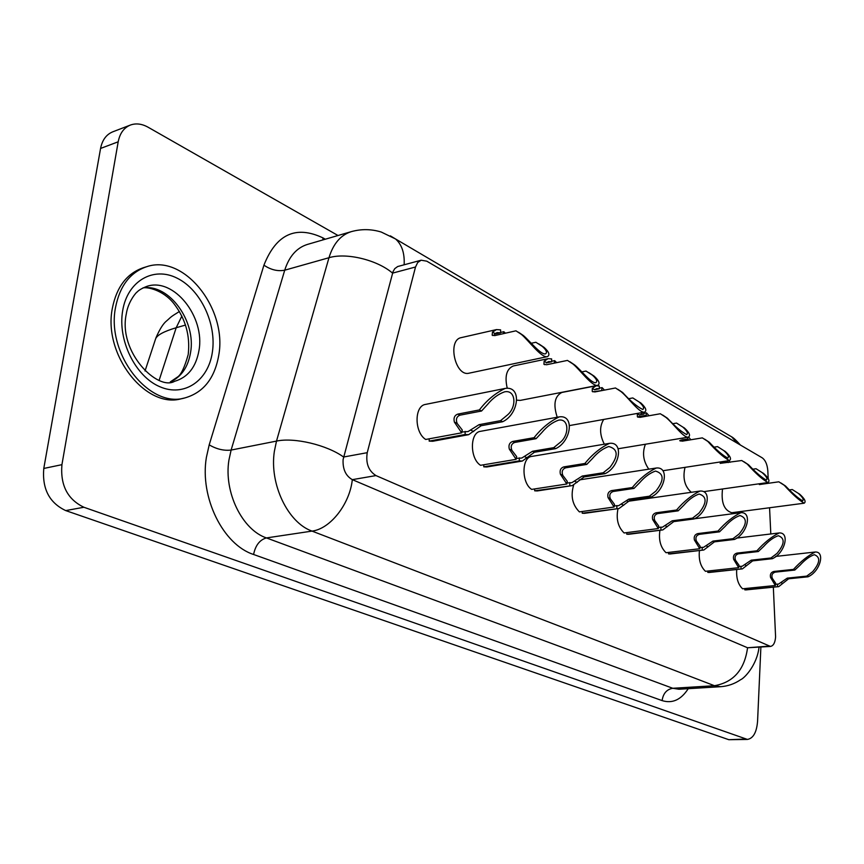 <?xml version="1.0" encoding="UTF-8"?>
<svg xmlns="http://www.w3.org/2000/svg" width="864" height="864" viewBox="0 0 864 864"><rect width="100%" height="100%" fill="white"/><g stroke="black" fill="none" stroke-linecap="round" stroke-linejoin="round"><path stroke-width="1.3" d="M218.765 355.18C214.726 378.356 203.429 392.602 184.874 397.926C149.429 408.694 106.024 354.035 115.56 307.314C119.837 285.854 130.216 272.311 146.675 266.706C184.151 253.714 227.372 308.999 218.765 355.18M146.675 266.706L143.5 267.678C127.03 273.283 116.651 286.805 112.363 308.232C102.816 354.888 146.2 409.428 181.667 398.66L184.874 397.926M768.182 478.526L767.815 470.74C767.286 464.465 765.407 460.145 762.178 457.801L426.794 261.187L421.157 260.204L397.688 266.533L394.762 268.65L393.034 271.663L343.094 459.594C342.641 469.184 345.708 475.87 352.318 479.65L747.565 647.762L770.483 646.434C773.464 645.818 775.159 642.643 775.591 636.898L773.334 587.174M736.711 569.495C736.171 578.146 738.126 584.582 742.597 588.794L775.354 585.511L775.634 583.178L772.308 578.329C771.26 575.154 772.243 573.08 775.256 572.13L794.815 570.067L800.064 565.186C804.935 559.786 809.687 556.297 814.309 554.699C820.649 557.107 820.109 562.756 812.678 571.666L806.738 576.126L787.288 578.124L778.453 584.118L775.505 584.258M461.668 432.832L454.378 422.086C453.395 417.982 454.529 415.314 457.801 414.104L479.401 409.925C486.724 400.324 495.32 393.152 505.202 388.411L425.585 404.395C414.191 405.734 414.223 432.432 425.704 439.463L461.668 432.832L462.262 430.002L457.153 423.446C455.63 419.342 456.57 416.578 459.961 415.174L481.55 411.016L487.512 404.482C492.577 398.315 498.247 394.103 504.522 391.846C515.84 389.426 516.942 406.847 507.622 414.828L500.558 420.66L479.056 424.678L468.094 431.546L461.84 432.011M531.252 343.267L535.874 342.263L542.344 346.421C546.415 350.114 547.463 352.588 545.486 353.84C540.875 355.126 529.276 340.416 523.379 335.534L518.53 332.251M538.801 343.883L544.223 347.49C549.072 351.983 550.141 355.028 547.441 356.627C541.523 358.387 528.53 340.351 521.446 334.422L515.959 330.815L494.77 335.599L492.167 335.167L492.491 332.078L495.083 333.547L497.21 332.586L500.602 332.824L494.348 334.238M516.11 459.335L509.296 449.075C508.367 445.133 509.512 442.584 512.73 441.439L534.071 437.681C541.447 428.317 549.86 421.373 559.31 416.858L480.535 431.32C469.746 432.378 469.703 458.611 480.546 465.307L516.11 459.335L516.64 456.581L511.866 450.338C510.44 446.396 511.402 443.761 514.739 442.444L536.069 438.685L541.922 432.464C546.988 426.395 552.539 422.291 558.554 420.174C568.976 418.133 569.495 434.516 560.606 442.066L553.727 447.66L532.494 451.278L521.824 458.017L516.294 458.395M581.861 371.898L586.019 371.066L592.434 375.17C596.592 378.929 597.715 381.413 595.814 382.644C591.538 383.735 580.673 369.824 574.765 365.029L569.948 361.778M588.848 372.632L594.184 376.175C599.119 380.732 600.296 383.789 597.694 385.355C592.218 386.878 580.068 369.803 572.972 364.003L567.464 360.407L546.545 364.748L543.942 364.284L544.115 361.228L546.545 362.588L548.737 361.562L551.664 361.778L546.167 362.923M566.795 484.002L560.401 474.196C559.516 470.394 560.66 467.953 563.836 466.884L584.896 463.482C592.315 454.356 600.534 447.638 609.552 443.329L531.716 456.419C521.5 457.24 521.402 482.998 531.662 489.391L566.795 484.002L567.27 481.334L562.799 475.373C561.449 471.582 562.421 469.055 565.704 467.813L586.753 464.422L592.51 458.471C597.564 452.509 602.975 448.524 608.742 446.515C618.203 449.042 618.581 456.008 609.908 467.413L603.202 472.781L582.25 476.053L571.903 482.663L566.978 482.976M573.61 485.255C570.467 495.958 572.4 504.846 579.409 511.898L614.088 507.017L614.509 504.425L610.319 498.722C609.044 495.072 610.016 492.653 613.246 491.476L634.003 488.419L639.652 482.706C644.695 476.863 649.966 472.986 655.495 471.074C664.168 473.602 664.297 480.265 655.906 491.065L649.372 496.217L628.711 499.176L618.667 505.667L614.261 505.926M753.332 469.13L756.043 468.72L762.167 472.619C766.508 476.464 767.891 478.958 766.303 480.092C761.67 477.511 755.762 472.424 748.58 464.821L743.969 461.743M720.436 462.132L726.883 461.149L728.255 462.575M699.44 550.53C698.522 559.678 700.531 566.6 705.467 571.298L738.709 567.68L739.022 565.283L735.502 560.25C734.411 556.956 735.394 554.818 738.461 553.813L758.322 551.534L763.668 546.469C768.593 540.961 773.464 537.386 778.302 535.723C785.128 538.164 784.717 544.039 777.071 553.36L770.99 557.971L751.237 560.174L742.111 566.287L738.871 566.449M789.815 489.866L792.266 489.532L798.314 493.366C802.667 497.221 804.092 499.705 802.591 500.818C798.239 498.312 792.547 493.387 785.527 486.022L780.98 482.998M764.683 482.998L765.256 483.721M629.068 398.628L632.804 397.937L639.155 401.998C643.378 405.788 644.576 408.283 642.751 409.482C637.016 406.652 630.32 400.993 622.663 392.526L617.868 389.308M594.551 389.696L596.786 388.606L599.314 388.8L594.518 389.729L592.283 388.411L596.236 385.787L599.281 386.024L599.314 388.8M593.6 391.673L602.132 390.539M659.934 530.291C658.519 539.968 660.56 547.441 666.047 552.722L699.775 548.726L700.121 546.264L696.395 541.026C695.25 537.624 696.233 535.399 699.354 534.341L719.507 531.835L724.961 526.565C729.929 520.949 734.94 517.277 739.984 515.538C747.36 518.011 747.101 524.135 739.217 533.898L732.996 538.682L712.94 541.102L703.512 547.344L699.937 547.528M714.528 447.088L717.541 446.612L723.751 450.565C728.06 454.399 729.389 456.894 727.726 458.05C722.758 455.393 716.612 450.122 709.29 442.26L704.614 439.128M680.81 438.394L682.43 438.124M685.228 437.659L682.031 438.383M680.789 440.1L687.744 438.955L688.9 440.089M618.019 508.637C615.935 518.843 617.954 526.943 624.11 532.958L658.314 528.541L658.703 526.025L654.75 520.56C653.54 517.039 654.523 514.717 657.698 513.605L678.164 510.84L683.705 505.364C688.716 499.63 693.857 495.85 699.138 494.035C707.119 496.541 707.044 502.924 698.911 513.173L692.539 518.141L672.181 520.819L662.45 527.18L658.487 527.396M673.196 423.641L676.544 423.068L682.83 427.064C687.107 430.888 688.37 433.393 686.632 434.57C681.296 431.816 674.881 426.362 667.397 418.208L662.656 415.033M682.83 427.064L684.353 427.939C689.429 432.583 690.768 435.65 688.36 437.13C683.651 438.286 672.862 422.874 665.831 417.312L660.334 413.748L639.986 417.355L637.405 416.837L637.33 413.845L639.457 415.044L641.704 413.91L643.896 414.083L639.706 414.828M638.582 416.664L646.088 415.325L646.952 416.124M421.157 260.204L417.701 262.505L415.519 267.008L367.232 452.682C365.623 463.266 368.539 470.902 375.98 475.589L770.483 646.434M770.807 533.963L769.565 507.751M768.409 483.278L768.366 482.404M744.768 588.578L744.8 589.831L746.01 589.896L778.712 586.634L744.8 589.831M707.778 571.039L707.8 572.4L709.204 572.476L742.403 568.879L707.8 572.4M668.498 552.431L668.531 553.889L670.151 553.975L703.825 550.012L668.531 553.889M722.531 488.981C720.976 502.33 724.043 510.246 731.732 512.73L804.168 503.204M685.012 467.359C682.538 478.094 684.623 486.41 691.297 492.307M492.491 332.078L496.498 329.584L461.268 337.619C447.012 339.908 455.242 377.082 469.109 373.172L547.441 356.627M429.192 438.826L429.17 441.104L432.724 441.256L468.644 434.678L465.124 434.506L429.17 441.104M645.397 444.247C642.114 452.92 643.248 461.225 648.81 469.163M603.731 419.44C599.378 426.449 599.584 434.711 604.325 444.204M596.236 385.787L561.859 392.461C554.623 396.198 553.079 404.46 557.226 417.236M544.115 361.228L548.111 358.657L513.292 365.969C506.552 368.939 504.533 376.348 507.233 388.184M516.92 400.183L520.225 400.399L597.694 385.355M626.735 532.624L626.756 534.2L628.636 534.298L662.796 529.924L626.756 534.2M582.217 511.499L582.228 513.227L584.431 513.335L619.056 508.496L582.228 513.227M614.088 507.017L608.072 497.621C607.241 493.96 608.386 491.616 611.507 490.612L632.275 487.544C639.716 478.645 647.741 472.133 656.338 468.007L579.172 479.93M534.676 488.938L534.676 490.817L537.246 490.946L572.324 485.59L534.676 490.817M483.786 464.767L483.786 466.841L486.799 466.97L522.31 461.052L519.318 460.89L483.786 466.841M519.318 460.89L519.318 457.888M559.31 416.858C574.949 414.666 571.104 441.634 555.671 448.643L534.438 452.25L522.31 461.052M534.071 437.681L536.069 438.685M553.727 447.66L555.671 448.643M569.786 485.449L569.765 482.544M609.552 443.329C624.002 441.547 619.79 467.024 605.016 473.699L584.075 476.96L572.324 485.59M584.896 463.482L586.753 464.422M603.202 472.781L605.016 473.699M616.874 508.378L616.842 505.559M656.338 468.007C669.73 466.56 665.237 490.709 651.056 497.081L630.407 500.018L619.056 508.496M632.275 487.544L634.003 488.419M649.372 496.217L651.056 497.081M660.928 529.816L660.884 527.083M658.314 528.541L652.655 519.534C651.856 515.992 653 513.745 656.068 512.795L676.544 510.019C683.986 501.347 691.805 495.029 700.013 491.065C712.454 489.899 707.756 512.86 694.116 518.94L673.769 521.608L662.796 529.924M676.544 510.019L678.164 510.84M692.539 518.141L694.116 518.94M548.111 358.657L551.642 358.916L551.664 361.778M551.653 361.249L554.656 360.634L556.697 362.642M554.18 363.161L554.656 360.634M599.303 388.163L602.1 387.623L604.454 390.096M601.657 390.128L602.1 387.623M639.155 401.998L640.786 402.926C645.797 407.538 647.06 410.594 644.555 412.117C639.479 413.446 628.052 397.246 620.989 391.565L615.481 387.979L594.842 391.943L592.24 391.446L592.283 388.411M643.864 412.258L643.896 414.083M643.885 413.348L646.488 412.884L649.058 415.746M646.088 415.325L646.488 412.884M687.744 438.955L688.014 437.206M688.651 437.065L690.833 439.765M723.751 450.565L725.177 451.386C730.296 456.041 731.7 459.097 729.4 460.555C723.503 457.402 716.31 451.03 707.821 441.418L702.346 437.875L682.279 441.169L679.72 440.629M338.018 235.516L148.111 127.235C141.88 123.768 135.972 123.044 130.367 125.064L112.784 131.814C106.315 134.482 102.244 140.033 100.57 148.446L43.783 468.45C42.044 488.786 49.356 502.837 65.696 510.581L728.838 739.703L747.436 739.433C753.3 738.364 756.68 732.294 757.577 721.202L760.882 647.158M130.367 125.064C123.908 127.732 119.848 133.315 118.195 141.793L61.927 464.67C60.221 485.212 67.554 499.414 83.916 507.265L747.436 739.433M465.124 434.506L465.134 431.406M505.202 388.411C522.191 385.7 518.821 414.342 502.654 421.729L481.151 425.725L468.644 434.678M479.401 409.925L481.55 411.016M500.558 420.66L502.654 421.729M496.498 329.584L500.602 329.864L500.602 332.824M500.602 332.435L503.831 331.711L505.44 333.191M503.442 333.644L503.831 331.711M728.924 460.642L730.037 462.305M762.167 472.619L763.517 473.386C768.658 478.062 770.137 481.108 767.934 482.533C762.426 479.477 755.525 473.31 747.209 464.022L741.755 460.523L720.133 463.363M766.476 482.749L766.908 483.494M798.314 493.366L799.578 494.1C804.74 498.766 806.274 501.8 804.168 503.194C799.027 500.234 792.385 494.262 784.231 485.276L778.82 481.81L759.348 484.564M702.227 549.914L702.162 547.268M699.775 548.726L694.429 540.065C693.673 536.641 694.807 534.481 697.82 533.585L717.995 531.058C725.425 522.612 733.061 516.488 740.88 512.676C752.468 511.736 747.63 533.606 734.476 539.438L714.431 541.847L703.825 550.012M717.995 531.058L719.507 531.835M732.996 538.682L734.476 539.438M741.02 568.804L740.945 566.222M738.709 567.68L733.655 559.343C732.931 556.027 734.054 553.943 737.024 553.1L756.896 550.811C764.305 542.581 771.736 536.62 779.209 532.948C790.031 532.202 785.074 553.09 772.384 558.684L752.641 560.876L742.403 568.879M756.896 550.811L758.322 551.534M770.99 557.971L772.384 558.684M777.524 586.57L777.449 584.064M775.354 585.511L770.558 577.476C769.867 574.268 770.99 572.26 773.906 571.46L793.465 569.387C800.842 561.362 808.099 555.574 815.227 552.02C825.347 551.426 820.325 571.406 808.056 576.796L788.616 578.783L778.712 586.634M793.465 569.387L794.815 570.067M806.738 576.126L808.056 576.796M143.003 287.896C169.322 283.673 196.366 321.484 190.534 352.674C188.039 367.092 181.343 376.844 170.446 381.92M174.593 381.316C187.855 377.417 195.977 367.157 198.958 350.546C205.308 317.045 173.912 277.15 146.912 286.351C141.966 288.295 138.683 290.207 137.052 292.097C137.268 291.298 128.25 300.78 126.306 313.87C117.947 352.026 157.756 391.284 174.593 381.316M212.36 352.21C208.332 380.624 184.302 397.375 159.937 386.77C135.497 376.618 117.45 340.319 122.688 310.619C127.559 280.757 153.641 266.155 177.152 278.186C200.75 289.786 216.734 323.935 212.36 352.21M253.584 554.483C255.463 545.324 259.751 539.806 266.436 537.926L672.786 688.284L678.974 689.245L720.544 686.707L714.452 685.714L672.786 688.284C666.706 689.353 663.142 693.468 662.116 700.607L253.584 554.483C223.171 544.774 199.649 497.545 206.366 457.488L209.196 444.863L263.93 265.172C276.188 234.176 295.877 225.083 322.996 237.913L325.318 239.22M228.917 460.156C223.7 492.145 242.233 529.859 266.436 537.926L312.023 531.101C287.928 522.752 269.309 484.088 274.352 451.408L276.502 441.094L231.12 450.058L228.917 460.156M768.852 646.142L747.565 647.762C744.552 669.697 733.514 682.355 714.452 685.714L312.023 531.101C330.21 528.962 349.769 504.166 352.318 479.65L375.98 475.589M367.232 452.682L343.591 457.013C326.948 444.96 294.289 437.195 276.502 441.094L328.979 257.72L284.731 270.194L231.12 450.058C223.916 450.911 216.616 449.183 209.196 444.863M415.519 267.008L392.558 273.121C377.244 259.902 346.324 252.396 328.979 257.72C333.277 243.68 340.729 234.986 351.313 231.638L307.357 244.447C296.665 247.817 289.127 256.403 284.731 270.194C277.744 271.523 270.81 269.838 263.93 265.172M512.73 441.439L514.739 442.444M532.494 451.278L534.438 452.25M524.707 456.656L527.234 457.898M509.296 449.075L511.866 450.338M563.836 466.884L565.704 467.813M582.25 476.053L584.075 476.96M574.765 481.259L577.12 482.414M560.401 474.196L562.799 475.373M611.507 490.612L613.246 491.476M628.711 499.176L630.407 500.018M621.497 504.22L623.7 505.3M608.072 497.621L610.319 498.722M656.068 512.795L657.698 513.605M672.181 520.819L673.769 521.608M665.226 525.712L667.289 526.716M652.655 519.534L654.75 520.56M118.195 141.793L100.57 148.446M61.927 464.67L43.783 468.45M83.916 507.265L65.696 510.581M745.103 739.066L728.838 739.703M688.241 688.673C681.07 699.808 672.354 703.782 662.116 700.607M390.355 235.861L395.518 238.95C401.857 244.544 404.73 253.152 404.147 264.773M726.376 433.728L731.657 436.838L737.23 443.178M322.855 239.933L322.996 237.913M181.883 316.051L176.18 327.737L159.192 380.128M185.533 325.058L176.18 327.737C164.02 331.355 157.172 335.027 155.639 338.764L145.022 371.002M457.801 414.104L459.961 415.174M479.056 424.678L481.151 425.725M470.956 430.24L473.666 431.568M454.378 422.086L457.153 423.446M697.82 533.585L699.354 534.341M712.94 541.102L714.431 541.847M706.223 545.854L708.156 546.804M694.429 540.065L696.395 541.026M737.024 553.1L738.461 553.813M751.237 560.174L752.641 560.876M744.746 564.786L746.561 565.682M733.655 559.343L735.502 560.25M773.906 571.46L775.256 572.13M787.288 578.124L788.616 578.783M781.013 582.617L782.719 583.448M770.558 577.476L772.308 578.329M170.262 381.931L177.336 377.136C180.932 375.095 184.54 367.61 188.158 354.694M720.544 686.707C727.92 686.178 734.638 683.834 740.686 679.666C744.476 678.208 757.004 665.032 759.013 647.309M700.013 491.065L627.307 501.401M594.184 376.175L592.434 375.17M574.765 365.029L572.972 364.003M544.612 364.673L543.964 364.295M644.555 412.128L569.635 425.542M622.663 392.526L620.989 391.565M592.92 391.835L592.261 391.457M688.36 437.141L618.214 448.74M667.397 418.208L665.831 417.312M638.086 417.226L637.416 416.848M729.4 460.566L662.969 470.729M709.29 442.26L707.821 441.418M680.4 441.018L679.73 440.64M740.437 445.057C736.43 440.543 733.504 437.8 731.657 436.838L395.518 238.95L381.262 232.049C371.326 229.003 361.346 228.863 351.313 231.638M155.92 337.91C159.71 329.152 163.296 323.471 166.666 320.868C171.45 316.764 169.376 317.66 179.42 311.494M188.255 354.046C190.274 335.534 185.479 318.708 173.848 303.566C163.026 289.84 146.902 286.697 142.841 287.982M544.223 347.49L542.344 346.421M523.379 335.524L521.446 334.422M492.826 335.545L492.178 335.178M767.934 482.544L703.804 491.638M748.58 464.821L747.209 464.022M785.527 486.022L784.231 485.276M740.88 512.665L694.397 518.767M779.209 532.948L736.441 538.121M815.227 552.01L775.613 556.438"/></g></svg>
